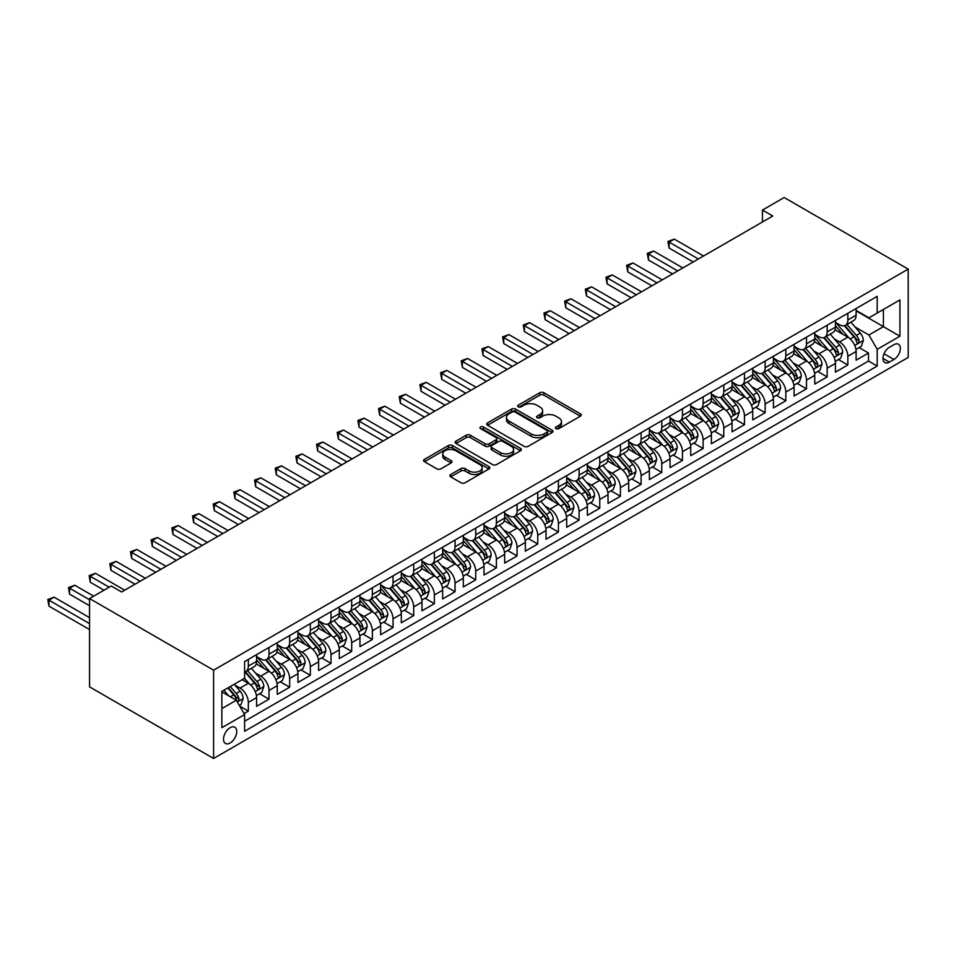 <?xml version="1.0" encoding="UTF-8"?>
<svg xmlns="http://www.w3.org/2000/svg" width="956" height="956" viewBox="0 0 956 956"><rect width="100%" height="100%" fill="white"/><g stroke="black" fill="none" stroke-linecap="round" stroke-linejoin="round"><path stroke-width="1.43" d="M555.998 428.623A2.008 1.159 0 0 0 558.83 428.623L580.4 416.171A2.868 1.661 0 0 0 581.236 415A2.868 1.661 0 0 0 580.4 413.829L543.868 392.749A2.868 1.661 0 0 0 539.817 392.749L518.248 405.189A2.008 1.159 0 0 0 517.662 406.013A2.008 1.159 0 0 0 518.248 406.826A2.008 1.159 0 0 0 521.092 406.826L523.888 405.225A9.178 5.306 0 0 1 536.866 405.225L539.913 406.981A9.178 5.306 0 0 1 542.602 410.721A9.178 5.306 0 0 1 539.913 414.474L537.129 416.087A2.008 1.159 0 0 0 536.531 416.912A2.008 1.159 0 0 0 537.129 417.724A2.008 1.159 0 0 0 539.961 417.724L542.757 416.111A9.178 5.306 0 0 1 555.747 416.111L558.782 417.868A9.178 5.306 0 0 1 561.471 421.62A9.178 5.306 0 0 1 558.782 425.372L555.998 426.985A2.008 1.159 0 0 0 555.4 427.798A2.008 1.159 0 0 0 555.998 428.623L555.998 426.985M230.133 742.967A9.357 5.401 120 0 0 236.24 734.722A9.357 5.401 120 0 0 234.806 727.229A9.357 5.401 120 0 0 230.133 727.683A9.357 5.401 120 0 0 224.027 735.929A9.357 5.401 120 0 0 225.461 743.433A9.357 5.401 120 0 0 230.133 742.967M450.73 474.511A2.868 1.661 0 0 0 449.894 475.694A2.868 1.661 0 0 0 450.73 476.865L460.983 482.78A2.868 1.661 0 0 0 465.034 482.78L488.982 468.954A2.868 1.661 0 0 0 489.819 467.783A2.868 1.661 0 0 0 488.982 466.612L452.451 445.52A2.868 1.661 0 0 0 448.4 445.52L424.452 459.346A2.868 1.661 0 0 0 423.616 460.517A2.868 1.661 0 0 0 424.452 461.688L436.832 468.834A2.868 1.661 0 0 0 440.895 468.834L451.136 462.919A2.868 1.661 0 0 0 451.973 461.748A2.868 1.661 0 0 0 451.136 460.577L444.994 457.028A7.672 4.433 0 0 1 442.748 453.897A7.672 4.433 0 0 1 447.492 449.798A7.672 4.433 0 0 1 455.857 450.766L479.9 464.652A7.672 4.433 0 0 1 482.147 467.783A7.672 4.433 0 0 1 477.414 471.87A7.672 4.433 0 0 1 469.049 470.914L465.034 468.595A2.868 1.661 0 0 0 460.983 468.595L450.73 474.511L450.73 476.865L460.983 470.985L460.983 468.595M908.2 269.126L784.159 197.522L762.458 210.057L772.795 216.02L121.603 591.979L111.266 586.016L89.553 598.552L213.594 670.156L908.2 269.126L908.2 357.448L213.594 758.478L213.594 670.156M524.091 446.344A2.868 1.661 0 0 0 528.142 446.344L552.09 432.518A2.868 1.661 0 0 0 552.927 431.347A2.868 1.661 0 0 0 552.09 430.176L515.559 409.084A2.868 1.661 0 0 0 511.508 409.084L487.56 422.911A2.868 1.661 0 0 0 486.724 424.082A2.868 1.661 0 0 0 487.56 425.253L524.091 446.344M481.358 429.053A2.008 1.159 0 0 1 483.401 429.34L483.401 426.95L520.53 448.388A2.868 1.661 0 0 1 521.379 449.559A2.868 1.661 0 0 1 520.53 450.73L496.594 464.556A2.868 1.661 0 0 1 492.531 464.556L456.012 443.476L456.012 441.122A2.868 1.661 0 0 0 455.164 442.305A2.868 1.661 0 0 0 456.012 443.476M456.012 441.122L466.253 435.207A2.868 1.661 0 0 1 470.316 435.207L485.122 443.763A2.868 1.661 0 0 0 489.185 443.763L495.985 439.844A2.868 1.661 0 0 0 496.821 438.673A2.868 1.661 0 0 0 495.985 437.501L480.557 428.587A2.008 1.159 0 0 1 479.972 427.774A2.008 1.159 0 0 1 481.215 426.699A2.008 1.159 0 0 1 483.401 426.95M244.031 713.57L248.321 711.097L239.741 706.149M234.865 685.07L240.052 688.057A11.699 6.752 60 0 1 248.321 702.385L256.59 697.605L256.59 706.329L268.995 699.159L259.59 693.733M255.539 673.132L260.725 676.131A11.699 6.752 60 0 1 268.995 690.447L277.264 685.679L277.264 694.391L289.668 687.221L280.263 681.795M276.212 661.193L281.399 664.193A11.699 6.752 60 0 1 289.668 678.509L297.937 673.741L297.937 682.453L310.341 675.295L300.937 669.857M296.886 649.255L302.072 652.255A11.699 6.752 60 0 1 310.341 666.583L318.611 661.803L318.611 670.515L331.015 663.356L321.61 657.919M317.559 637.329L322.746 640.317A11.699 6.752 60 0 1 331.015 654.645L339.284 649.865L339.284 658.576L351.689 651.418L342.284 645.993M338.233 625.391L343.419 628.391A11.699 6.752 60 0 1 351.689 642.707L359.958 637.939L359.958 646.65L372.362 639.48L362.957 634.055M358.906 613.453L364.093 616.453A11.699 6.752 60 0 1 372.362 630.769L380.631 626.001L380.631 634.712L393.036 627.554L383.631 622.117M379.58 601.515L384.766 604.515A11.699 6.752 60 0 1 393.036 618.843L401.305 614.063L401.305 622.774L413.709 615.616L404.304 610.179M400.253 589.577L405.44 592.577A11.699 6.752 60 0 1 413.709 606.905L421.978 602.125L421.978 610.836L434.383 603.678L424.978 598.253M420.927 577.651L426.113 580.639A11.699 6.752 60 0 1 434.383 594.967L442.652 590.187L442.652 598.91L455.056 591.74L445.651 586.315M441.588 565.713L446.787 568.712A11.699 6.752 60 0 1 455.056 583.029L463.325 578.26L463.325 586.972L475.73 579.814L466.325 574.377M462.262 553.775L467.46 556.774A11.699 6.752 60 0 1 475.73 571.091L483.999 566.322L483.999 575.034L496.403 567.876L486.998 562.439M482.935 541.837L488.134 544.836A11.699 6.752 60 0 1 496.403 559.164L504.672 554.384L504.672 563.096L517.077 555.938L507.66 550.513M503.609 529.911L508.807 532.898A11.699 6.752 60 0 1 517.077 547.226L525.346 542.446L525.346 551.158L537.75 544L528.333 538.575M524.282 517.973L529.481 520.972A11.699 6.752 60 0 1 537.75 535.288L546.007 530.52L546.007 539.232L558.412 532.062L549.007 526.637M544.956 506.035L550.142 509.034A11.699 6.752 60 0 1 558.412 523.35L566.681 518.582L566.681 527.294L579.085 520.136L569.68 514.698M565.629 494.097L570.816 497.096A11.699 6.752 60 0 1 579.085 511.424L587.354 506.644L587.354 515.356L599.759 508.198L590.354 502.76M586.303 482.171L591.489 485.158A11.699 6.752 60 0 1 599.759 499.486L608.028 494.706L608.028 503.418L620.432 496.26L611.027 490.834M606.976 470.233L612.163 473.232A11.699 6.752 60 0 1 620.432 487.548L628.701 482.78L628.701 491.492L641.106 484.322L631.701 478.896M627.65 458.294L632.836 461.294A11.699 6.752 60 0 1 641.106 475.61L649.375 470.842L649.375 479.554L661.779 472.395L652.374 466.958M648.323 446.356L653.51 449.356A11.699 6.752 60 0 1 661.779 463.672L670.048 458.904L670.048 467.615L682.453 460.457L673.048 455.02M668.997 434.418L674.183 437.418A11.699 6.752 60 0 1 682.453 451.746L690.722 446.966L690.722 455.677L703.126 448.519L693.721 443.094M689.67 422.492L694.857 425.48A11.699 6.752 60 0 1 703.126 439.808L711.395 435.028L711.395 443.751L723.8 436.581L714.395 431.156M710.344 410.554L715.53 413.554A11.699 6.752 60 0 1 723.8 427.87L732.069 423.102L732.069 431.813L744.473 424.655L735.068 419.218M731.017 398.616L736.204 401.616A11.699 6.752 60 0 1 744.473 415.932L752.742 411.164L752.742 419.875L765.147 412.717L755.742 407.28M751.691 386.678L756.877 389.678A11.699 6.752 60 0 1 765.147 404.006L773.416 399.226L773.416 407.937L785.82 400.779L776.415 395.354M772.352 374.752L777.551 377.74A11.699 6.752 60 0 1 785.82 392.068L794.089 387.288L794.089 395.999L806.494 388.841L797.089 383.416M793.026 362.814L798.224 365.813A11.699 6.752 60 0 1 806.494 380.13L814.763 375.361L814.763 384.073L827.167 376.903L817.762 371.478M813.699 350.876L818.898 353.875A11.699 6.752 60 0 1 827.167 368.191L835.436 363.423L835.436 372.135L847.841 364.977L847.841 356.265A11.699 6.752 -120 0 0 839.571 341.937L834.373 338.938M838.424 359.54L847.841 364.977M256.59 697.605A11.699 6.752 -120 0 0 248.321 683.289L242.119 679.704M277.264 685.679A11.699 6.752 -120 0 0 268.995 671.351L256.208 663.966M297.937 673.741A11.699 6.752 -120 0 0 289.668 659.413L276.882 652.04M318.611 661.803A11.699 6.752 -120 0 0 310.341 647.487L297.555 640.102M339.284 649.865A11.699 6.752 -120 0 0 331.015 635.549L318.229 628.164M359.958 637.939A11.699 6.752 -120 0 0 351.689 623.611L338.902 616.226M380.631 626.001A11.699 6.752 -120 0 0 372.362 611.673L359.575 604.3M401.305 614.063A11.699 6.752 -120 0 0 393.036 599.735L380.249 592.361M421.978 602.125A11.699 6.752 -120 0 0 413.709 587.809L400.923 580.423M442.652 590.187A11.699 6.752 -120 0 0 434.383 575.87L421.596 568.485M463.325 578.26A11.699 6.752 -120 0 0 455.056 563.932L442.27 556.547M483.999 566.322A11.699 6.752 -120 0 0 475.73 551.994L462.943 544.621M504.672 554.384A11.699 6.752 -120 0 0 496.403 540.068L483.617 532.683M525.346 542.446A11.699 6.752 -120 0 0 517.077 528.13L504.29 520.745M546.007 530.52A11.699 6.752 -120 0 0 537.75 516.192L524.964 508.807M566.681 518.582A11.699 6.752 -120 0 0 558.412 504.254L545.637 496.881M587.354 506.644A11.699 6.752 -120 0 0 579.085 492.328L566.311 484.943M608.028 494.706A11.699 6.752 -120 0 0 599.759 480.39L586.972 473.005M628.701 482.78A11.699 6.752 -120 0 0 620.432 468.452L607.646 461.067M649.375 470.842A11.699 6.752 -120 0 0 641.106 456.514L628.319 449.141M670.048 458.904A11.699 6.752 -120 0 0 661.779 444.576L648.993 437.203M690.722 446.966A11.699 6.752 -120 0 0 682.453 432.65L669.666 425.265M711.395 435.028A11.699 6.752 -120 0 0 703.126 420.712L690.34 413.327M732.069 423.102A11.699 6.752 -120 0 0 723.8 408.774L711.013 401.389M752.742 411.164A11.699 6.752 -120 0 0 744.473 396.836L731.687 389.462M773.416 399.226A11.699 6.752 -120 0 0 765.147 384.91L752.36 377.524M794.089 387.288A11.699 6.752 -120 0 0 785.82 372.971L773.034 365.586M814.763 375.361A11.699 6.752 -120 0 0 806.494 361.033L793.707 353.648M835.436 363.423A11.699 6.752 -120 0 0 827.167 349.095L814.381 341.722M893.932 344.686L889.391 347.303A9.058 5.234 120 0 0 883.463 355.297A9.058 5.234 120 0 0 884.862 362.563A9.058 5.234 120 0 0 889.391 362.109L893.932 359.48A9.058 5.234 120 0 0 899.859 351.497A9.058 5.234 120 0 0 898.473 344.232A9.058 5.234 120 0 0 893.932 344.686M221.864 708.587L236.335 700.234L244.605 714.562L244.605 731.268L877.19 366.052L877.19 349.334L868.92 335.018L855.046 327M244.605 714.562L221.864 727.683L221.864 691.403L244.605 678.27L244.605 661.564L877.19 296.348L877.19 313.054L899.931 299.921L899.931 336.213L877.19 349.334M256.59 656.557L260.725 658.935A11.699 6.752 60 0 0 266.581 659.52L274.85 654.74A11.699 6.752 -120 0 0 277.264 649.387L277.264 642.707M277.264 644.619L281.399 647.009A11.699 6.752 60 0 0 287.254 647.582L295.524 642.814A11.699 6.752 -120 0 0 297.937 637.461L297.937 630.769M297.937 632.681L302.072 635.071A11.699 6.752 60 0 0 307.928 635.644L316.197 630.876A11.699 6.752 -120 0 0 318.611 625.523L318.611 618.831M318.611 620.743L322.746 623.133A11.699 6.752 60 0 0 328.589 623.718L336.859 618.938A11.699 6.752 -120 0 0 339.284 613.585L339.284 606.905M339.284 608.817L343.419 611.195A11.699 6.752 60 0 0 349.263 611.78L357.532 607A11.699 6.752 -120 0 0 359.958 601.647L359.958 594.967M359.958 596.879L364.093 599.257A11.699 6.752 60 0 0 369.936 599.842L378.206 595.062A11.699 6.752 -120 0 0 380.631 589.709L380.631 583.029M380.631 584.941L384.766 587.331A11.699 6.752 60 0 0 390.61 587.904L398.879 583.136A11.699 6.752 -120 0 0 401.305 577.783L401.305 571.091M401.305 573.003L405.44 575.393A11.699 6.752 60 0 0 411.283 575.966L419.553 571.198A11.699 6.752 -120 0 0 421.978 565.844L421.978 559.164M421.978 561.064L426.113 563.454A11.699 6.752 60 0 0 431.957 564.04L440.226 559.26A11.699 6.752 -120 0 0 442.652 553.906L442.652 547.226M442.652 549.138L446.787 551.516A11.699 6.752 60 0 0 452.63 552.102L460.9 547.322A11.699 6.752 -120 0 0 463.325 541.968L463.325 535.288M463.325 537.2L467.46 539.59A11.699 6.752 60 0 0 473.304 540.164L481.573 535.396A11.699 6.752 -120 0 0 483.999 530.042L483.999 523.35M483.999 525.262L488.134 527.652A11.699 6.752 60 0 0 493.977 528.226L502.247 523.458A11.699 6.752 -120 0 0 504.672 518.104L504.672 511.424M504.672 513.324L508.807 515.714A11.699 6.752 60 0 0 514.651 516.3L522.92 511.52A11.699 6.752 -120 0 0 525.346 506.166L525.346 499.486M525.346 501.398L529.481 503.776A11.699 6.752 60 0 0 535.324 504.362L543.594 499.582A11.699 6.752 -120 0 0 546.007 494.228L546.007 487.548M546.007 489.46L550.142 491.85A11.699 6.752 60 0 0 555.998 492.424L564.267 487.656A11.699 6.752 -120 0 0 566.681 482.302L566.681 475.61M566.681 477.522L570.816 479.912A11.699 6.752 60 0 0 576.671 480.486L584.941 475.718A11.699 6.752 -120 0 0 587.354 470.364L587.354 463.672M587.354 465.584L591.489 467.974A11.699 6.752 60 0 0 597.345 468.548L605.614 463.78A11.699 6.752 -120 0 0 608.028 458.426L608.028 451.746M608.028 453.646L612.163 456.036A11.699 6.752 60 0 0 618.018 456.621L626.288 451.841A11.699 6.752 -120 0 0 628.701 446.488L628.701 439.808M628.701 441.72L632.836 444.098A11.699 6.752 60 0 0 638.692 444.683L646.961 439.903A11.699 6.752 -120 0 0 649.375 434.55L649.375 427.87M649.375 429.782L653.51 432.172A11.699 6.752 60 0 0 659.353 432.745L667.623 427.977A11.699 6.752 -120 0 0 670.048 422.624L670.048 415.932M670.048 417.844L674.183 420.234A11.699 6.752 60 0 0 680.027 420.807L688.296 416.039A11.699 6.752 -120 0 0 690.722 410.686L690.722 404.006M690.722 405.906L694.857 408.296A11.699 6.752 60 0 0 700.7 408.881L708.97 404.101A11.699 6.752 -120 0 0 711.395 398.748L711.395 392.068M711.395 393.98L715.53 396.358A11.699 6.752 60 0 0 721.374 396.943L729.643 392.163A11.699 6.752 -120 0 0 732.069 386.81L732.069 380.13M732.069 382.041L736.204 384.432A11.699 6.752 60 0 0 742.047 385.005L750.317 380.237A11.699 6.752 -120 0 0 752.742 374.883L752.742 368.191M752.742 370.103L756.877 372.493A11.699 6.752 60 0 0 762.721 373.067L770.99 368.299A11.699 6.752 -120 0 0 773.416 362.945L773.416 356.265M773.416 358.165L777.551 360.555A11.699 6.752 60 0 0 783.394 361.141L791.664 356.361A11.699 6.752 -120 0 0 794.089 351.007L794.089 344.327M794.089 346.239L798.224 348.617A11.699 6.752 60 0 0 804.068 349.203L812.337 344.423A11.699 6.752 -120 0 0 814.763 339.069L814.763 332.389M814.763 334.301L818.898 336.691A11.699 6.752 60 0 0 824.741 337.265L833.011 332.497A11.699 6.752 -120 0 0 835.436 327.143L835.436 320.451M244.605 721.242L868.514 361.033L868.514 353.039L856.11 360.197L856.11 351.485A11.699 6.752 -120 0 0 847.841 337.169L835.054 329.784M835.436 322.363L839.571 324.753A11.699 6.752 -120 0 0 845.415 325.327A11.699 6.752 -120 0 0 847.841 319.973L847.841 313.293M845.415 325.327L853.684 320.559A11.699 6.752 -120 0 0 856.11 315.205L856.11 308.513M248.321 659.413L248.321 666.105A11.699 6.752 60 0 1 245.907 671.459A11.699 6.752 60 0 1 244.605 671.925M245.907 671.459L254.177 666.679A11.699 6.752 -120 0 0 256.59 661.325L256.59 654.645M268.995 647.475L268.995 654.167A11.699 6.752 60 0 1 266.581 659.52M289.668 635.549L289.668 642.229A11.699 6.752 60 0 1 287.254 647.582M310.341 623.611L310.341 630.291A11.699 6.752 60 0 1 307.928 635.644M331.015 611.673L331.015 618.365A11.699 6.752 60 0 1 328.589 623.718M351.689 599.735L351.689 606.427A11.699 6.752 60 0 1 349.263 611.78M372.362 587.809L372.362 594.489A11.699 6.752 60 0 1 369.936 599.842M393.036 575.87L393.036 582.551A11.699 6.752 60 0 1 390.61 587.904M413.709 563.932L413.709 570.613A11.699 6.752 60 0 1 411.283 575.966M434.383 551.994L434.383 558.686A11.699 6.752 60 0 1 431.957 564.04M455.056 540.068L455.056 546.748A11.699 6.752 60 0 1 452.63 552.102M475.73 528.13L475.73 534.81A11.699 6.752 60 0 1 473.304 540.164M496.403 516.192L496.403 522.872A11.699 6.752 60 0 1 493.977 528.226M517.077 504.254L517.077 510.946A11.699 6.752 60 0 1 514.651 516.3M537.75 492.316L537.75 499.008A11.699 6.752 60 0 1 535.324 504.362M558.412 480.39L558.412 487.07A11.699 6.752 60 0 1 555.998 492.424M579.085 468.452L579.085 475.132A11.699 6.752 60 0 1 576.671 480.486M599.759 456.514L599.759 463.206A11.699 6.752 60 0 1 597.345 468.548M620.432 444.576L620.432 451.268A11.699 6.752 60 0 1 618.018 456.621M641.106 432.65L641.106 439.33A11.699 6.752 60 0 1 638.692 444.683M661.779 420.712L661.779 427.392A11.699 6.752 60 0 1 659.353 432.745M682.453 408.774L682.453 415.454A11.699 6.752 60 0 1 680.027 420.807M703.126 396.836L703.126 403.528A11.699 6.752 60 0 1 700.7 408.881M723.8 384.91L723.8 391.59A11.699 6.752 60 0 1 721.374 396.943M744.473 372.971L744.473 379.651A11.699 6.752 60 0 1 742.047 385.005M765.147 361.033L765.147 367.713A11.699 6.752 60 0 1 762.721 373.067M785.82 349.095L785.82 355.787A11.699 6.752 60 0 1 783.394 361.141M806.494 337.157L806.494 343.849A11.699 6.752 60 0 1 804.068 349.203M827.167 325.231L827.167 331.911A11.699 6.752 60 0 1 824.741 337.265M827.167 368.191L827.167 376.903M806.494 380.13L806.494 388.841M785.82 392.068L785.82 400.779M765.147 404.006L765.147 412.717M744.473 415.932L744.473 424.655M723.8 427.87L723.8 436.581M703.126 439.808L703.126 448.519M682.453 451.746L682.453 460.457M661.779 463.672L661.779 472.395M641.106 475.61L641.106 484.322M620.432 487.548L620.432 496.26M599.759 499.486L599.759 508.198M579.085 511.424L579.085 520.136M558.412 523.35L558.412 532.062M537.75 535.288L537.75 544M517.077 547.226L517.077 555.938M496.403 559.164L496.403 567.876M475.73 571.091L475.73 579.814M455.056 583.029L455.056 591.74M434.383 594.967L434.383 603.678M413.709 606.905L413.709 615.616M393.036 618.843L393.036 627.554M372.362 630.769L372.362 639.48M351.689 642.707L351.689 651.418M331.015 654.645L331.015 663.356M310.341 666.583L310.341 675.295M289.668 678.509L289.668 687.221M268.995 690.447L268.995 699.159M248.321 702.385L248.321 711.097M236.335 700.234L221.864 691.881M868.92 335.018L883.392 326.665L883.392 309.469L899.931 299.921M856.11 310.903L899.931 336.213M856.11 310.425L868.92 317.822L877.19 313.054M89.553 598.552L89.553 686.874L213.594 758.478M762.458 210.057L762.458 221.983M859.097 347.602L868.514 353.039M868.514 361.033L877.19 366.052M556.798 428.909L558.782 427.762A9.178 5.306 0 0 0 561.471 424.01L561.471 421.62M542.602 410.721L542.602 413.112A9.178 5.306 0 0 1 539.913 416.864L537.929 418.011M580.352 416.195L543.868 395.127A2.868 1.661 0 0 0 539.817 395.127L519.06 407.113M552.054 432.542L515.559 411.474A2.868 1.661 0 0 0 511.508 411.474L487.596 425.277M547.011 432.16A2.008 1.159 0 0 0 547.609 431.347A2.008 1.159 0 0 0 547.011 430.523L514.949 412.012A2.008 1.159 0 0 0 512.117 412.012L509.166 413.709A9.178 5.306 0 0 0 506.477 417.461A9.178 5.306 0 0 0 509.166 421.214L531.082 433.869A9.178 5.306 0 0 0 544.072 433.869L547.011 432.16L547.011 434.55A2.008 1.159 0 0 0 547.609 433.737L547.609 431.347M506.477 417.461L506.477 419.851A9.178 5.306 0 0 0 509.166 423.604L509.166 421.214M547.011 434.55L544.072 436.247A9.178 5.306 0 0 1 531.082 436.247L509.166 423.604M456.048 443.488L466.253 437.597L466.253 435.207M496.821 438.673L496.821 441.051A2.868 1.661 0 0 1 495.985 442.222L489.185 446.153A2.868 1.661 0 0 1 485.122 446.153L470.316 437.597A2.868 1.661 0 0 0 466.253 437.597M483.401 429.34L520.494 450.754M500.502 452.642A7.672 4.433 0 0 0 508.867 453.598A7.672 4.433 0 0 0 513.599 449.499A7.672 4.433 0 0 0 511.352 446.368L502.88 441.481A2.868 1.661 0 0 0 498.817 441.481L492.029 445.4A2.868 1.661 0 0 0 491.181 446.572A2.868 1.661 0 0 0 492.029 447.743L500.502 452.642L500.502 455.02A7.672 4.433 0 0 0 508.867 455.988A7.672 4.433 0 0 0 513.599 451.889L513.599 449.499M491.181 446.572L491.181 448.962A2.868 1.661 0 0 0 492.029 450.133L492.029 447.743M500.502 455.02L492.029 450.133M482.147 467.783L482.147 470.173A7.672 4.433 0 0 1 477.414 474.26A7.672 4.433 0 0 1 469.049 473.304L465.034 470.985A2.868 1.661 0 0 0 460.983 470.985M442.748 453.897L442.748 456.287A7.672 4.433 0 0 0 444.994 459.418L444.994 457.028M451.136 460.577L451.136 462.919L444.994 459.418M488.946 468.978L452.451 447.91A2.868 1.661 0 0 0 448.4 447.91L424.488 461.712L424.452 459.346M855.931 349.442L861.272 346.359L863.34 340.384A7.744 4.469 -120 0 0 860.316 333.106L850.876 322.172M848.988 337.922L837.779 324.944A22.37 12.918 -120 0 0 835.436 322.495M842.845 334.277L836.572 327.024A18.57 10.719 -120 0 0 835.436 325.781M703.544 256.005L674.291 239.12L669.116 242.095L669.116 248.07L693.208 261.968M844.363 325.745L853.911 336.811A7.744 4.469 60 0 1 856.672 342.152C857.843 343.706 858.667 343.228 859.157 340.718A7.744 4.469 -120 0 0 856.397 335.377L846.944 324.442M844.925 325.566L855.19 337.456A3.943 2.282 60 0 1 856.182 338.998L859.157 340.718M856.672 342.152L857.245 343.073M669.116 248.07L667.981 241.438L698.37 258.992M667.981 241.438L674.291 239.12M835.257 361.368L840.599 358.285L842.666 352.322A7.744 4.469 -120 0 0 839.655 345.044L830.202 334.11M828.314 349.86L817.105 336.882A22.37 12.918 -120 0 0 814.763 334.421M822.172 346.215L815.898 338.962A18.57 10.719 -120 0 0 814.763 337.719M682.871 267.943L653.617 251.046L648.443 254.033L648.443 259.996L672.534 273.906M823.69 337.683L833.238 348.749A7.744 4.469 60 0 1 835.998 354.079C837.169 355.644 837.994 355.166 838.484 352.656A7.744 4.469 -120 0 0 835.723 347.315L826.271 336.381M824.251 337.504L834.516 349.394A3.943 2.282 60 0 1 835.508 350.936L838.484 352.656M835.998 354.079L836.572 354.999M648.443 259.996L647.308 253.376L677.696 270.918M647.308 253.376L653.617 251.046M814.584 373.306L819.925 370.223L821.993 364.26A7.744 4.469 -120 0 0 818.981 356.982L809.529 346.048M807.641 361.786L796.432 348.82A22.37 12.918 -120 0 0 794.089 346.359M801.498 358.153L795.225 350.9A18.57 10.719 -120 0 0 794.089 349.645M662.197 279.869L632.944 262.984L627.769 265.971L627.769 271.934L651.861 285.844M803.016 349.621L812.564 360.687A7.744 4.469 60 0 1 815.325 366.017C816.496 367.582 817.32 367.104 817.81 364.583A7.744 4.469 -120 0 0 815.05 359.253L805.609 348.319M803.578 349.442L813.843 361.32A3.943 2.282 60 0 1 814.835 362.874L817.81 364.583M815.325 366.017L815.898 366.937M627.769 271.934L626.634 265.314L657.023 282.856M626.634 265.314L632.944 262.984M793.91 385.244L799.252 382.161L801.319 376.186A7.744 4.469 -120 0 0 798.308 368.92L788.855 357.986M786.967 373.724L775.77 360.759A22.37 12.918 -120 0 0 773.416 358.297M780.825 370.091L774.563 362.826A18.57 10.719 -120 0 0 773.416 361.583M641.524 291.807L612.27 274.922L607.096 277.909L607.096 283.872L631.187 297.782M782.343 361.559L791.891 372.613A7.744 4.469 60 0 1 794.663 377.955C795.822 379.508 796.647 379.03 797.137 376.521A7.744 4.469 -120 0 0 794.376 371.179L784.936 360.245M782.904 361.38L793.169 373.258A3.943 2.282 60 0 1 794.161 374.8L797.137 376.521M794.663 377.955L795.225 378.875M607.096 283.872L605.961 277.252L636.349 294.795M605.961 277.252L612.27 274.922M773.237 397.182L778.578 394.099L780.646 388.124A7.744 4.469 -120 0 0 777.634 380.858L768.182 369.912M766.294 385.662L755.097 372.697A22.37 12.918 -120 0 0 752.742 370.235M760.151 382.018L753.89 374.764A18.57 10.719 -120 0 0 752.742 373.521M620.85 303.745L591.597 286.86L586.434 289.835L586.434 295.81L610.514 309.708M761.669 373.485L771.217 384.551A7.744 4.469 60 0 1 773.99 389.893C775.149 391.446 775.973 390.968 776.463 388.459A7.744 4.469 -120 0 0 773.703 383.117L764.262 372.183M762.231 373.306L772.496 385.196A3.943 2.282 60 0 1 773.488 386.738L776.463 388.459M773.99 389.893L774.551 390.813M586.434 295.81L585.287 289.178L615.676 306.733M585.287 289.178L591.597 286.86M752.563 409.12L757.905 406.025L759.972 400.062A7.744 4.469 -120 0 0 756.961 392.785L747.508 381.85M745.62 397.6L734.423 384.623A22.37 12.918 -120 0 0 732.069 382.173M739.478 393.956L733.216 386.702A18.57 10.719 -120 0 0 732.069 385.459M600.177 315.683L570.923 298.786L565.761 301.773L565.761 307.748L589.84 321.646M740.996 385.423L750.556 396.489A7.744 4.469 60 0 1 753.316 401.831C754.475 403.384 755.3 402.906 755.79 400.397A7.744 4.469 -120 0 0 753.029 395.055L743.589 384.121M741.557 385.244L751.822 397.134A3.943 2.282 60 0 1 752.814 398.676L755.79 400.397M753.316 401.831L753.878 402.739M565.761 307.748L564.614 301.116L595.002 318.659M564.614 301.116L570.923 298.786M731.89 421.046L737.231 417.963L739.299 412A7.744 4.469 -120 0 0 736.287 404.723L726.835 393.788M724.947 409.526L713.75 396.561A22.37 12.918 -120 0 0 711.395 394.099M718.804 405.894L712.543 398.64A18.57 10.719 -120 0 0 711.395 397.385M579.503 327.609L550.25 310.724L545.087 313.711L545.087 319.674L569.167 333.584M720.322 397.361L729.882 408.427A7.744 4.469 60 0 1 732.643 413.757C733.802 415.322 734.626 414.844 735.116 412.323A7.744 4.469 -120 0 0 732.356 406.993L722.915 396.059M720.884 397.182L731.149 409.072A3.943 2.282 60 0 1 732.141 410.614L735.116 412.323M732.643 413.757L733.204 414.677M545.087 319.674L543.952 313.054L574.329 330.597M543.952 313.054L550.25 310.724M711.216 432.984L716.558 429.901L718.625 423.938A7.744 4.469 -120 0 0 715.614 416.661L706.173 405.726M704.273 421.465L693.076 408.499A22.37 12.918 -120 0 0 690.722 406.037M698.131 417.832L691.869 410.578A18.57 10.719 -120 0 0 690.722 409.323M558.83 339.547L529.576 322.662L524.414 325.649L524.414 331.613L548.493 345.522M699.649 409.299L709.209 420.353A7.744 4.469 60 0 1 711.969 425.695C713.128 427.248 713.953 426.77 714.443 424.261A7.744 4.469 -120 0 0 711.682 418.931L702.242 407.985M700.21 409.12L710.475 420.999A3.943 2.282 60 0 1 711.467 422.54L714.443 424.261M711.969 425.695L712.531 426.615M524.414 331.613L523.279 324.992L553.667 342.535M523.279 324.992L529.576 322.662M690.555 444.922L695.896 441.839L697.952 435.864A7.744 4.469 -120 0 0 694.94 428.599L685.5 417.653M683.6 433.403L672.403 420.437A22.37 12.918 -120 0 0 670.048 417.975M677.457 429.758L671.196 422.504A18.57 10.719 -120 0 0 670.048 421.261M538.156 351.485L508.903 334.6L503.74 337.576L503.74 343.551L527.82 357.448M678.975 421.238L688.535 432.291A7.744 4.469 60 0 1 691.296 437.633C692.455 439.186 693.279 438.708 693.769 436.199A7.744 4.469 -120 0 0 691.009 430.857L681.568 419.923M679.537 421.046L689.802 432.937A3.943 2.282 60 0 1 690.806 434.478L693.769 436.199M691.296 437.633L691.857 438.553M503.74 343.551L502.605 336.93L532.994 354.473M502.605 336.93L508.903 334.6M669.881 456.86L675.223 453.777L677.29 447.802A7.744 4.469 -120 0 0 674.267 440.525L664.826 429.591M662.926 445.341L651.729 432.363A22.37 12.918 -120 0 0 649.375 429.913M656.784 441.696L650.522 434.442A18.57 10.719 -120 0 0 649.375 433.199M517.483 363.423L488.229 346.538L483.067 349.514L483.067 355.489L507.146 369.386M658.302 433.164L667.862 444.229A7.744 4.469 60 0 1 670.622 449.571C671.781 451.124 672.618 450.646 673.108 448.137A7.744 4.469 -120 0 0 670.335 442.795L660.895 431.861M658.863 432.984L669.128 444.875A3.943 2.282 60 0 1 670.132 446.416L673.108 448.137M670.622 449.571L671.184 450.479M483.067 355.489L481.932 348.856L512.32 366.399M481.932 348.856L488.229 346.538M649.208 468.787L654.549 465.703L656.617 459.74A7.744 4.469 -120 0 0 653.593 452.463L644.153 441.529M642.253 457.267L631.056 444.301A22.37 12.918 -120 0 0 628.701 441.839M636.11 453.634L629.849 446.38A18.57 10.719 -120 0 0 628.701 445.138M496.809 375.361L467.556 358.464L462.393 361.452L462.393 367.415L486.473 381.325M637.628 445.102L647.188 456.167A7.744 4.469 60 0 1 649.949 461.497C651.108 463.062 651.944 462.585 652.434 460.075A7.744 4.469 -120 0 0 649.662 454.733L640.221 443.799M638.19 444.922L648.455 456.813A3.943 2.282 60 0 1 649.459 458.354L652.434 460.075M649.949 461.497L650.51 462.417M462.393 367.415L461.258 360.794L491.647 378.337M461.258 360.794L467.556 358.464M628.534 480.725L633.876 477.642L635.943 471.678A7.744 4.469 -120 0 0 632.92 464.401L623.479 453.467M621.579 469.205L610.382 456.239A22.37 12.918 -120 0 0 608.028 453.777M615.437 465.572L609.175 458.318A18.57 10.719 -120 0 0 608.028 457.064M476.136 387.288L446.882 370.402L441.72 373.39L441.72 379.353L465.799 393.263M616.955 457.04L626.515 468.105A7.744 4.469 60 0 1 629.275 473.435C630.434 474.989 631.271 474.523 631.761 472.001A7.744 4.469 -120 0 0 628.988 466.671L619.548 455.737M617.516 456.86L627.781 468.739A3.943 2.282 60 0 1 628.785 470.292L631.761 472.001M629.275 473.435L629.837 474.355M441.72 379.353L440.585 372.732L470.973 390.275M440.585 372.732L446.882 370.402M607.861 492.663L613.202 489.58L615.27 483.605A7.744 4.469 -120 0 0 612.246 476.339L602.806 465.405M600.906 481.143L589.709 468.177A22.37 12.918 -120 0 0 587.354 465.715M594.763 477.498L588.502 470.244A18.57 10.719 -120 0 0 587.354 469.002M455.462 399.226L426.221 382.34L421.046 385.328L421.046 391.291L445.126 405.189M596.281 468.978L605.841 480.031A7.744 4.469 60 0 1 608.602 485.373C609.773 486.927 610.597 486.449 611.087 483.939A7.744 4.469 -120 0 0 608.327 478.598L598.874 467.663M596.855 468.799L607.12 480.677A3.943 2.282 60 0 1 608.112 482.218L611.087 483.939M608.602 485.373L609.163 486.293M421.046 391.291L419.911 384.671L450.3 402.213M419.911 384.671L426.221 382.34M587.187 504.601L592.529 501.518L594.596 495.543A7.744 4.469 -120 0 0 591.573 488.265L582.132 477.331M580.244 493.081L569.035 480.103A22.37 12.918 -120 0 0 566.681 477.653M574.09 489.436L567.828 482.183A18.57 10.719 -120 0 0 566.681 480.94M434.789 411.164L405.547 394.278L400.373 397.254L400.373 403.229L424.452 417.127M575.62 480.904L585.168 491.97A7.744 4.469 60 0 1 587.928 497.311C589.099 498.865 589.924 498.387 590.414 495.877A7.744 4.469 -120 0 0 587.653 490.536L578.201 479.601M576.181 480.725L586.446 492.615A3.943 2.282 60 0 1 587.438 494.156L590.414 495.877M587.928 497.311L588.49 498.231M400.373 403.229L399.238 396.597L429.626 414.151M399.238 396.597L405.547 394.278M566.514 516.527L571.855 513.444L573.923 507.481A7.744 4.469 -120 0 0 570.899 500.203L561.459 489.269M559.571 505.019L548.362 492.041A22.37 12.918 -120 0 0 546.007 489.591M553.428 501.374L547.155 494.121A18.57 10.719 -120 0 0 546.007 492.878M414.115 423.102L384.874 406.204L379.699 409.192L379.699 415.167L403.779 429.065M554.946 492.842L564.494 503.908A7.744 4.469 60 0 1 567.255 509.237C568.426 510.803 569.25 510.325 569.74 507.815A7.744 4.469 -120 0 0 566.98 502.474L557.527 491.539M555.508 492.663L565.773 504.553A3.943 2.282 60 0 1 566.765 506.094L569.74 507.815M567.255 509.237L567.816 510.157M379.699 415.167L378.564 408.535L408.953 426.077M378.564 408.535L384.874 406.204M545.84 528.465L551.182 525.382L553.249 519.419A7.744 4.469 -120 0 0 550.226 512.141L540.785 501.207M538.897 516.945L527.688 503.979A22.37 12.918 -120 0 0 525.346 501.518M532.755 513.312L526.481 506.059A18.57 10.719 -120 0 0 525.346 504.804M393.442 435.028L364.2 418.142L359.026 421.13L359.026 427.093L383.117 441.003M534.273 504.78L543.821 515.846A7.744 4.469 60 0 1 546.581 521.175C547.752 522.741 548.577 522.263 549.067 519.741A7.744 4.469 -120 0 0 546.306 514.412L536.854 503.477M534.834 504.601L545.099 516.479A3.943 2.282 60 0 1 546.091 518.033L549.067 519.741M546.581 521.175L547.143 522.096M359.026 427.093L357.891 420.473L388.279 438.015M357.891 420.473L364.2 418.142M525.167 540.403L530.508 537.32L532.576 531.345A7.744 4.469 -120 0 0 529.552 524.079L520.112 513.145M518.224 528.883L507.015 515.917A22.37 12.918 -120 0 0 504.672 513.456M512.081 525.25L505.808 517.997A18.57 10.719 -120 0 0 504.672 516.742M372.78 446.966L343.527 430.08L338.352 433.068L338.352 439.031L362.444 452.941M513.599 516.718L523.147 527.772A7.744 4.469 60 0 1 525.908 533.113C527.079 534.667 527.903 534.189 528.393 531.679A7.744 4.469 -120 0 0 525.633 526.35L516.18 515.404M514.161 516.539L524.426 528.417A3.943 2.282 60 0 1 525.418 529.959L528.393 531.679M525.908 533.113L526.481 534.034M338.352 439.031L337.217 432.411L367.606 449.953M337.217 432.411L343.527 430.08M504.493 552.341L509.835 549.258L511.902 543.283A7.744 4.469 -120 0 0 508.891 536.017L499.438 525.071M497.55 540.821L486.341 527.855A22.37 12.918 -120 0 0 483.999 525.394M491.408 537.176L485.134 529.923A18.57 10.719 -120 0 0 483.999 528.68M352.107 458.904L322.853 442.019L317.679 444.994L317.679 450.969L341.77 464.867M492.926 528.656L502.474 539.71A7.744 4.469 60 0 1 505.234 545.051C506.405 546.605 507.23 546.127 507.72 543.617A7.744 4.469 -120 0 0 504.959 538.276L495.507 527.342M493.487 528.465L503.752 540.355A3.943 2.282 60 0 1 504.744 541.897L507.72 543.617M505.234 545.051L505.808 545.972M317.679 450.969L316.544 444.337L346.932 461.891M316.544 444.337L322.853 442.019M483.82 564.279L489.161 561.184L491.229 555.221A7.744 4.469 -120 0 0 488.217 547.943L478.765 537.009M476.877 552.759L465.668 539.782A22.37 12.918 -120 0 0 463.325 537.332M470.734 549.114L464.461 541.861A18.57 10.719 -120 0 0 463.325 540.618M331.433 470.842L302.18 453.957L297.005 456.932L297.005 462.907L321.096 476.805M472.252 540.582L481.8 551.648A7.744 4.469 60 0 1 484.561 556.99C485.732 558.543 486.556 558.065 487.046 555.556A7.744 4.469 -120 0 0 484.286 550.214L474.845 539.28M472.814 540.403L483.079 552.293A3.943 2.282 60 0 1 484.071 553.835L487.046 555.556M484.561 556.99L485.134 557.898M297.005 462.907L295.87 456.275L326.259 473.818M295.87 456.275L302.18 453.957M463.146 576.205L468.488 573.122L470.555 567.159A7.744 4.469 -120 0 0 467.544 559.881L458.091 548.947M456.203 564.685L445.006 551.72A22.37 12.918 -120 0 0 442.652 549.258M450.061 561.053L443.799 553.799A18.57 10.719 -120 0 0 442.652 552.544M310.76 482.768L281.506 465.883L276.332 468.87L276.332 474.833L300.423 488.743M451.579 552.52L461.127 563.586A7.744 4.469 60 0 1 463.899 568.916C465.058 570.481 465.883 570.003 466.373 567.482A7.744 4.469 -120 0 0 463.612 562.152L454.172 551.218M452.14 552.341L462.405 564.231A3.943 2.282 60 0 1 463.397 565.773L466.373 567.482M463.899 568.916L464.461 569.836M276.332 474.833L275.197 468.213L305.585 485.756M275.197 468.213L281.506 465.883M442.473 588.143L447.814 585.06L449.882 579.097A7.744 4.469 -120 0 0 446.87 571.819L437.418 560.885M435.53 576.623L424.333 563.658A22.37 12.918 -120 0 0 421.978 561.196M429.387 572.991L423.126 565.737A18.57 10.719 -120 0 0 421.978 564.482M290.086 494.706L260.833 477.821L255.67 480.808L255.67 486.771L279.75 500.681M430.905 564.458L440.453 575.512A7.744 4.469 60 0 1 443.226 580.854C444.385 582.407 445.209 581.929 445.699 579.42A7.744 4.469 -120 0 0 442.939 574.09L433.498 563.144M431.467 564.279L441.732 576.157A3.943 2.282 60 0 1 442.724 577.699L445.699 579.42M443.226 580.854L443.787 581.774M255.67 486.771L254.523 480.151L284.912 497.694M254.523 480.151L260.833 477.821M421.799 600.081L427.141 596.998L429.208 591.023A7.744 4.469 -120 0 0 426.197 583.758L416.744 572.811M414.856 588.561L403.659 575.596A22.37 12.918 -120 0 0 401.305 573.134M408.714 584.917L402.452 577.663A18.57 10.719 -120 0 0 401.305 576.42M269.413 506.644L240.159 489.759L234.997 492.746L234.997 498.709L259.076 512.607M410.232 576.396L419.792 587.45A7.744 4.469 60 0 1 422.552 592.792C423.711 594.345 424.536 593.867 425.026 591.358A7.744 4.469 -120 0 0 422.265 586.016L412.825 575.082M410.793 576.205L421.058 588.095A3.943 2.282 60 0 1 422.05 589.637L425.026 591.358M422.552 592.792L423.114 593.712M234.997 498.709L233.85 492.089L264.238 509.632M233.85 492.089L240.159 489.759M401.126 612.019L406.467 608.936L408.535 602.961A7.744 4.469 -120 0 0 405.523 595.684L396.071 584.749M394.183 600.499L382.986 587.522A22.37 12.918 -120 0 0 380.631 585.072M388.04 596.855L381.779 589.601A18.57 10.719 -120 0 0 380.631 588.358M248.739 518.582L219.486 501.697L214.323 504.672L214.323 510.647L238.403 524.545M389.558 588.322L399.118 599.388A7.744 4.469 60 0 1 401.879 604.73C403.038 606.283 403.862 605.805 404.352 603.296A7.744 4.469 -120 0 0 401.592 597.954L392.151 587.02M390.12 588.143L400.385 600.033A3.943 2.282 60 0 1 401.377 601.575L404.352 603.296M401.879 604.73L402.44 605.638M214.323 510.647L213.188 504.015L243.565 521.558M213.188 504.015L219.486 501.697M380.452 623.945L385.794 620.862L387.861 614.899A7.744 4.469 -120 0 0 384.85 607.622L375.409 596.687M373.509 612.426L362.312 599.46A22.37 12.918 -120 0 0 359.958 596.998M367.367 608.793L361.105 601.539A18.57 10.719 -120 0 0 359.958 600.296M228.066 530.52L198.812 513.623L193.65 516.61L193.65 522.574L217.729 536.483M368.885 600.26L378.445 611.326A7.744 4.469 60 0 1 381.205 616.656C382.364 618.221 383.189 617.743 383.679 615.234A7.744 4.469 -120 0 0 380.918 609.892L371.478 598.958M369.446 600.081L379.711 611.971A3.943 2.282 60 0 1 380.703 613.513L383.679 615.234M381.205 616.656L381.767 617.576M193.65 522.574L192.514 515.953L222.903 533.496M192.514 515.953L198.812 513.623M359.791 635.883L365.132 632.8L367.188 626.837A7.744 4.469 -120 0 0 364.176 619.56L354.736 608.625M352.836 624.364L341.639 611.398A22.37 12.918 -120 0 0 339.284 608.936M346.693 620.731L340.432 613.477A18.57 10.719 -120 0 0 339.284 612.222M207.392 542.446L178.139 525.561L172.976 528.548L172.976 534.512L197.056 548.421M348.211 612.198L357.771 623.264A7.744 4.469 60 0 1 360.531 628.594C361.691 630.159 362.515 629.681 363.005 627.16A7.744 4.469 -120 0 0 360.245 621.83L350.804 610.896M348.773 612.019L359.038 623.898A3.943 2.282 60 0 1 360.042 625.451L363.005 627.16M360.531 628.594L361.093 629.514M172.976 534.512L171.841 527.891L202.23 545.434M171.841 527.891L178.139 525.561M339.117 647.821L344.459 644.738L346.526 638.763A7.744 4.469 -120 0 0 343.503 631.498L334.062 620.563M332.162 636.302L320.965 623.336A22.37 12.918 -120 0 0 318.611 620.874M326.02 632.657L319.758 625.403A18.57 10.719 -120 0 0 318.611 624.16M186.719 554.384L157.465 537.499L152.303 540.487L152.303 546.45L176.382 560.359M327.538 624.137L337.098 635.19A7.744 4.469 60 0 1 339.858 640.532C341.017 642.085 341.854 641.607 342.344 639.098A7.744 4.469 -120 0 0 339.571 633.756L330.131 622.822M328.099 623.957L338.364 635.836A3.943 2.282 60 0 1 339.368 637.377L342.344 639.098M339.858 640.532L340.42 641.452M152.303 546.45L151.168 539.829L181.556 557.372M151.168 539.829L157.465 537.499M318.444 659.76L323.785 656.676L325.853 650.701A7.744 4.469 -120 0 0 322.829 643.424L313.389 632.49M311.489 648.24L300.292 635.274A22.37 12.918 -120 0 0 297.937 632.812M305.346 644.595L299.085 637.341A18.57 10.719 -120 0 0 297.937 636.098M166.045 566.322L136.792 549.437L131.629 552.413L131.629 558.388L155.709 572.285M306.864 636.063L316.424 647.128A7.744 4.469 60 0 1 319.185 652.47C320.344 654.024 321.18 653.546 321.67 651.036A7.744 4.469 -120 0 0 318.898 645.694L309.457 634.76M307.426 635.883L317.691 647.774A3.943 2.282 60 0 1 318.695 649.315L321.67 651.036M319.185 652.47L319.746 653.39M131.629 558.388L130.494 551.755L160.883 569.31M130.494 551.755L136.792 549.437M297.77 671.686L303.112 668.603L305.179 662.639A7.744 4.469 -120 0 0 302.156 655.362L292.715 644.428M290.815 660.178L279.618 647.2A22.37 12.918 -120 0 0 277.264 644.75M284.673 656.533L278.411 649.279A18.57 10.719 -120 0 0 277.264 648.037M145.372 578.26L116.118 561.363L110.956 564.351L110.956 570.326L135.035 584.224M286.191 648.001L295.751 659.066A7.744 4.469 60 0 1 298.511 664.396C299.67 665.962 300.507 665.484 300.997 662.974A7.744 4.469 -120 0 0 298.224 657.632L288.784 646.698M286.752 647.821L297.017 659.712A3.943 2.282 60 0 1 298.021 661.253L300.997 662.974M298.511 664.396L299.073 665.316M110.956 570.326L109.821 563.693L140.209 581.236M109.821 563.693L116.118 561.363M277.097 683.624L282.438 680.541L284.506 674.577A7.744 4.469 -120 0 0 281.482 667.3L272.042 656.366M270.142 672.104L258.945 659.138A22.37 12.918 -120 0 0 256.59 656.676M263.999 668.471L257.738 661.217A18.57 10.719 -120 0 0 256.59 659.963M124.698 590.187L95.457 573.301L90.282 576.289L90.282 582.252L104.025 590.187M265.517 659.939L275.077 671.004A7.744 4.469 60 0 1 277.838 676.334C279.009 677.9 279.833 677.422 280.323 674.9A7.744 4.469 -120 0 0 277.563 669.57L268.11 658.636M266.091 659.76L276.356 671.638A3.943 2.282 60 0 1 277.348 673.191L280.323 674.9M277.838 676.334L278.399 677.254M90.282 582.252L89.147 575.631L109.199 587.211M89.147 575.631L95.457 573.301M256.423 695.562L261.765 692.479L263.832 686.504A7.744 4.469 -120 0 0 260.809 679.238L251.368 668.304M249.48 684.042L244.533 678.318M243.326 680.409L242.525 679.477M93.688 596.162L74.783 585.239L69.609 588.227L69.609 594.19L89.553 605.71M244.856 671.877L254.404 682.931A7.744 4.469 60 0 1 257.164 688.272C258.335 689.826 259.16 689.348 259.65 686.838A7.744 4.469 -120 0 0 256.889 681.509L247.437 670.562M245.417 671.698L255.682 683.576A3.943 2.282 60 0 1 256.674 685.117L259.65 686.838M257.164 688.272L257.726 689.192M69.609 594.19L68.474 587.57L89.553 599.735M68.474 587.57L74.783 585.239M239.335 705.432L241.091 704.417L243.159 698.442A7.744 4.469 -120 0 0 240.135 691.176L234.196 684.281M228.639 695.789L223.859 690.256M222.664 692.335L221.864 691.415M89.553 617.648L54.11 597.177L48.935 600.153L48.935 606.128L89.553 629.574M227.779 687.985L233.73 694.869A7.744 4.469 60 0 1 236.491 700.21C237.662 701.764 238.486 701.286 238.976 698.776A7.744 4.469 -120 0 0 236.216 693.435L230.265 686.551M228.269 687.711L235.009 695.514A3.943 2.282 60 0 1 236.001 697.055L238.976 698.776M236.491 700.21L237.052 701.13M48.935 606.128L47.8 599.508L89.553 623.611M47.8 599.508L54.11 597.177M240.052 688.057L248.321 683.289M260.725 676.131L268.995 671.351M281.399 664.193L289.668 659.413M302.072 652.255L310.341 647.487M322.746 640.317L331.015 635.549M343.419 628.391L351.689 623.611M364.093 616.453L372.362 611.673M384.766 604.515L393.036 599.735M405.44 592.577L413.709 587.809M426.113 580.639L434.383 575.87M446.787 568.712L455.056 563.932M467.46 556.774L475.73 551.994M488.134 544.836L496.403 540.068M508.807 532.898L517.077 528.13M529.481 520.972L537.75 516.192M550.142 509.034L558.412 504.254M570.816 497.096L579.085 492.328M591.489 485.158L599.759 480.39M612.163 473.232L620.432 468.452M632.836 461.294L641.106 456.514M653.51 449.356L661.779 444.576M674.183 437.418L682.453 432.65M694.857 425.48L703.126 420.712M715.53 413.554L723.8 408.774M736.204 401.616L744.473 396.836M756.877 389.678L765.147 384.91M777.551 377.74L785.82 372.971M798.224 365.813L806.494 361.033M818.898 353.875L827.167 349.095M839.571 341.937L847.841 337.169M847.841 319.973L856.11 315.205M248.321 666.105L256.59 661.325M268.995 654.167L277.264 649.387M289.668 642.229L297.937 637.461M310.341 630.291L318.611 625.523M331.015 618.365L339.284 613.585M351.689 606.427L359.958 601.647M372.362 594.489L380.631 589.709M393.036 582.551L401.305 577.783M413.709 570.613L421.978 565.844M434.383 558.686L442.652 553.906M455.056 546.748L463.325 541.968M475.73 534.81L483.999 530.042M496.403 522.872L504.672 518.104M517.077 510.946L525.346 506.166M537.75 499.008L546.007 494.228M558.412 487.07L566.681 482.302M579.085 475.132L587.354 470.364M599.759 463.206L608.028 458.426M620.432 451.268L628.701 446.488M641.106 439.33L649.375 434.55M661.779 427.392L670.048 422.624M682.453 415.454L690.722 410.686M703.126 403.528L711.395 398.748M723.8 391.59L732.069 386.81M744.473 379.651L752.742 374.883M765.147 367.713L773.416 362.945M785.82 355.787L794.089 351.007M806.494 343.849L814.763 339.069M827.167 331.911L835.436 327.143M847.841 356.265L856.11 351.485M884.025 353.756L893.932 359.48M882.974 358.404L889.391 362.109M558.782 427.762L558.782 425.372M537.129 417.724L537.129 416.087M539.913 416.864L539.913 414.474M518.248 406.826L518.248 405.189M539.817 395.127L539.817 392.749M543.868 395.127L543.868 392.749M580.4 416.171L580.4 413.829M487.56 425.253L487.56 422.911M511.508 411.474L511.508 409.084M515.559 411.474L515.559 409.084M552.09 432.518L552.09 430.176M531.082 436.247L531.082 433.869M544.072 436.247L544.072 433.869M470.316 437.597L470.316 435.207M485.122 446.153L485.122 443.763M489.185 446.153L489.185 443.763M495.985 442.222L495.985 439.844M520.53 450.73L520.53 448.388M465.034 470.985L465.034 468.595M469.049 473.304L469.049 470.914M448.4 447.91L448.4 445.52M452.451 447.91L452.451 445.52M488.982 468.954L488.982 466.612M854.748 345.463L863.292 340.539M837.779 324.944L838.842 324.335M856.397 335.377L860.316 333.106M850.219 338.95L853.911 336.811M834.074 357.401L842.618 352.465M817.105 336.882L818.181 336.273M835.723 347.315L839.655 345.044M829.545 350.876L833.238 348.749M813.401 369.339L821.945 364.403M796.432 348.82L797.507 348.211M815.05 359.253L818.981 356.982M808.872 362.814L812.564 360.687M792.727 381.277L801.271 376.341M775.77 360.759L776.834 360.137M794.376 371.179L798.308 368.92M788.198 374.752L791.891 372.613M772.054 393.203L780.598 388.279M755.097 372.697L756.16 372.075M773.703 383.117L777.634 380.858M767.525 386.69L771.217 384.551M751.38 405.141L759.924 400.217M734.423 384.623L735.487 384.013M753.029 395.055L756.961 392.785M746.851 398.616L750.556 396.489M730.719 417.079L739.251 412.144M713.75 396.561L714.813 395.951M732.356 406.993L736.287 404.723M726.178 410.554L729.882 408.427M710.045 429.017L718.577 424.082M693.076 408.499L694.14 407.877M711.682 418.931L715.614 416.661M705.504 422.492L709.209 420.353M689.372 440.943L697.904 436.02M672.403 420.437L673.466 419.815M691.009 430.857L694.94 428.599M684.843 434.43L688.535 432.291M668.698 452.881L677.23 447.958M651.729 432.363L652.793 431.754M670.335 442.795L674.267 440.525M664.169 446.356L667.862 444.229M648.025 464.819L656.557 459.884M631.056 444.301L632.119 443.692M649.662 454.733L653.593 452.463M643.496 458.294L647.188 456.167M627.351 476.757L635.883 471.822M610.382 456.239L611.446 455.63M628.988 466.671L632.92 464.401M622.822 470.233L626.515 468.105M606.678 488.683L615.21 483.76M589.709 468.177L590.772 467.556M608.327 478.598L612.246 476.339M602.149 482.171L605.841 480.031M586.004 500.621L594.548 495.698M569.035 480.103L570.099 479.494M587.653 490.536L591.573 488.265M581.475 494.109L585.168 491.97M565.331 512.559L573.875 507.624M548.362 492.041L549.425 491.432M566.98 502.474L570.899 500.203M560.802 506.035L564.494 503.908M544.657 524.497L553.201 519.562M527.688 503.979L528.752 503.37M546.306 514.412L550.226 512.141M540.128 517.973L543.821 515.846M523.984 536.436L532.528 531.5M507.015 515.917L508.078 515.296M525.633 526.35L529.552 524.079M519.455 529.911L523.147 527.772M503.31 548.362L511.854 543.438M486.341 527.855L487.417 527.234M504.959 538.276L508.891 536.017M498.781 541.849L502.474 539.71M482.637 560.3L491.181 555.376M465.668 539.782L466.743 539.172M484.286 550.214L488.217 547.943M478.108 553.775L481.8 551.648M461.963 572.238L470.507 567.302M445.006 551.72L446.07 551.11M463.612 562.152L467.544 559.881M457.434 565.713L461.127 563.586M441.29 584.176L449.834 579.24M424.333 563.658L425.396 563.036M442.939 574.09L446.87 571.819M436.761 577.651L440.453 575.512M420.616 596.102L429.16 591.178M403.659 575.596L404.723 574.974M422.265 586.016L426.197 583.758M416.087 589.589L419.792 587.45M399.955 608.04L408.487 603.116M382.986 587.522L384.049 586.912M401.592 597.954L405.523 595.684M395.414 601.527L399.118 599.388M379.281 619.978L387.813 615.043M362.312 599.46L363.376 598.85M380.918 609.892L384.85 607.622M374.74 613.453L378.445 611.326M358.608 631.916L367.14 626.981M341.639 611.398L342.702 610.788M360.245 621.83L364.176 619.56M354.079 625.391L357.771 623.264M337.934 643.842L346.466 638.919M320.965 623.336L322.029 622.715M339.571 633.756L343.503 631.498M333.405 637.329L337.098 635.19M317.261 655.78L325.793 650.857M300.292 635.274L301.355 634.653M318.898 645.694L322.829 643.424M312.731 649.267L316.424 647.128M296.587 667.718L305.119 662.783M279.618 647.2L280.682 646.591M298.224 657.632L302.156 655.362M292.058 661.193L295.751 659.066M275.914 679.656L284.446 674.721M258.945 659.138L260.008 658.529M277.563 669.57L281.482 667.3M271.385 673.132L275.077 671.004M255.24 691.594L263.784 686.659M256.889 681.509L260.809 679.238M250.711 685.07L254.404 682.931M237.315 701.931L243.111 698.597M236.216 693.435L240.135 691.176M230.384 696.805L233.73 694.869"/></g></svg>
